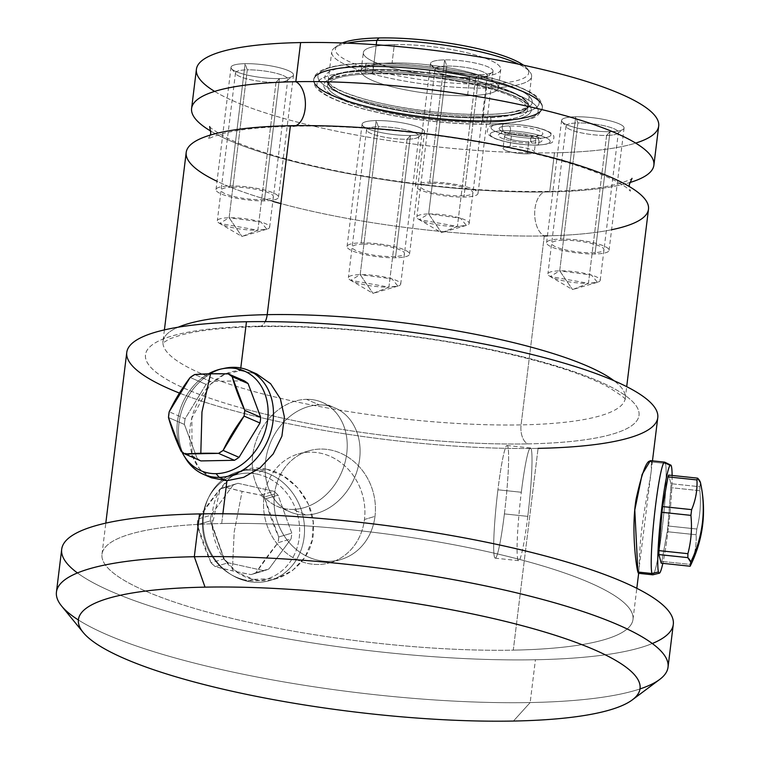 <?xml version="1.0" encoding="UTF-8"?>
<svg xmlns="http://www.w3.org/2000/svg" width="759" height="759" viewBox="0 0 759 759"><rect width="100%" height="100%" fill="white"/><g stroke="black" fill="none" stroke-linecap="round" stroke-linejoin="round"><path stroke-width="0.57" stroke-dasharray="3.79 2.85" d="M467.544 95.719A69.23 14.193 -173 0 0 487.259 78.243A69.23 14.193 -173 0 0 392.071 62.95A69.23 14.193 -173 0 0 372.346 80.435A69.23 14.193 -173 0 0 467.544 95.719L469.793 77.38A69.23 14.193 7 0 1 398.655 69.562A69.23 14.193 7 0 1 363.343 52.551A69.23 14.193 7 0 1 394.319 44.61L392.071 62.95A69.23 14.193 -173 0 0 361.085 70.9A69.23 14.193 -173 0 0 396.407 87.902A69.23 14.193 -173 0 0 467.544 95.719A69.23 14.193 -173 0 0 498.521 87.778A69.23 14.193 -173 0 0 463.208 70.767A69.23 14.193 -173 0 0 392.071 62.95L394.319 44.61A69.23 14.193 7 0 1 489.517 59.895A69.23 14.193 7 0 1 469.793 77.38A69.23 14.193 7 0 1 374.604 62.086A69.23 14.193 7 0 1 394.319 44.61A69.23 14.193 7 0 1 465.457 52.428A69.23 14.193 7 0 1 500.779 69.43A69.23 14.193 7 0 1 469.793 77.38L467.544 95.719M342.337 42.959A97.37 19.962 -173 0 0 370.857 69.363A97.37 19.962 -173 0 0 485.134 84.04A97.37 19.962 -173 0 0 523.482 65.208A97.37 19.962 7 0 1 527.069 68.443A97.37 19.962 7 0 1 485.134 84.04A97.37 19.962 7 0 1 376.445 70.9A97.37 19.962 7 0 1 338.068 45.236A97.37 19.962 7 0 1 342.337 42.959M347.328 43.149A100.7 20.645 -173 0 0 334.453 47.94A100.7 20.645 -173 0 0 374.14 74.486A100.7 20.645 -173 0 0 486.547 88.063L485.134 84.04L486.547 88.063A100.7 20.645 -173 0 0 529.924 71.944A100.7 20.645 -173 0 0 518.587 64.183A100.7 20.645 7 0 1 531.613 76.507A100.7 20.645 7 0 1 486.547 88.063A100.7 20.645 7 0 1 383.077 76.697A100.7 20.645 7 0 1 331.702 51.963A100.7 20.645 7 0 1 347.328 43.149M658.698 126.06A232.88 47.741 7 0 1 554.487 152.796L549.687 191.932A232.88 47.741 -173 0 1 210.85 131.155A232.88 47.741 -173 0 0 549.687 191.932L554.487 152.796A232.88 47.741 7 0 1 315.203 126.497A232.88 47.741 7 0 1 196.41 69.297M210.376 135.064L208.051 139.314C208.232 138.536 212.653 136.762 221.324 133.982C237.368 129.552 261.324 126.962 293.202 126.212A22.656 12.637 -91.1 0 1 290.403 125.719A22.656 12.637 88.9 0 0 293.202 126.212A22.656 12.637 88.9 0 0 295.906 125.633M243.99 408.674A248.61 50.967 7 0 1 256.751 326.218A15.74 8.776 88.9 0 0 258.933 326.664C225.119 327.414 199.171 330.203 181.088 335.032L169.826 338.78L162.388 343.21L162.995 341.389A232.88 47.741 -173 0 1 178.194 327.205A232.88 47.741 -173 0 0 162.995 341.389A232.88 47.741 -173 0 0 281.798 398.598A232.88 47.741 -173 0 0 521.082 424.888L544.279 235.945A22.656 12.637 -91.1 0 1 534.753 211.192A22.656 12.637 -91.1 0 1 546.897 191.429A22.656 12.637 -91.1 0 1 549.687 191.932A22.656 12.637 88.9 0 0 546.897 191.429A22.656 12.637 88.9 0 0 534.753 211.192A22.656 12.637 88.9 0 0 544.279 235.945A232.88 47.741 7 0 1 280.849 203.592M272.832 201.382A232.88 47.741 7 0 1 217.027 181.297M648.49 209.209A232.88 47.741 7 0 1 544.279 235.945A232.88 47.741 7 0 1 304.995 209.645A232.88 47.741 7 0 1 186.202 152.445M164.409 329.899L162.995 341.389A232.88 47.741 -173 0 0 281.798 398.598A232.88 47.741 -173 0 0 521.082 424.888A232.88 47.741 -173 0 0 625.293 398.152L625.444 400.059C626.934 399.452 621.004 395.012 607.655 386.72C580.844 372.622 538.558 359.681 480.779 347.926C408.835 333.495 323.049 325.298 258.933 326.664A15.74 8.776 88.9 0 0 265.214 321.617A15.74 8.776 -91.1 0 1 258.933 326.664A15.74 8.776 -91.1 0 1 256.751 326.218A248.61 50.967 7 0 1 598.585 381.132A248.61 50.967 7 0 1 527.78 443.892A248.61 50.967 7 0 1 244 408.674M544.279 235.945L521.082 424.888A15.74 8.776 88.9 0 0 527.78 443.892A248.61 50.967 7 0 1 185.955 388.988A248.61 50.967 7 0 1 256.751 326.218A248.61 50.967 7 0 1 598.585 381.132A248.61 50.967 7 0 1 527.78 443.892A15.74 8.776 -91.1 0 1 521.082 424.888A232.88 47.741 -173 0 0 625.293 398.152A232.88 47.741 -173 0 0 613.974 380.705A232.88 47.741 -173 0 1 625.293 398.152L626.697 386.663M179.437 393.077A267.5 54.838 -173 0 0 538.074 448.36A267.5 54.838 7 0 1 263.212 418.162A267.5 54.838 7 0 1 126.762 352.461M222.88 513.777L221.685 523.53A267.5 54.838 -173 0 0 101.991 554.241A267.5 54.838 -173 0 0 238.44 619.942A267.5 54.838 -173 0 0 513.293 650.14L538.074 448.36L513.293 650.14A267.5 54.838 7 0 1 145.51 591.062A267.5 54.838 7 0 1 221.685 523.53A267.5 54.838 7 0 1 589.477 582.608A267.5 54.838 7 0 1 513.293 650.14A267.5 54.838 -173 0 0 632.997 619.439A267.5 54.838 -173 0 0 496.547 553.728A267.5 54.838 -173 0 0 221.685 523.53L222.88 513.777M256.722 373.94L240.461 370.667L240.783 367.992L240.461 370.667C215.404 370.468 193.317 398.133 190.025 427.81C187.511 460.855 199.816 478.493 226.941 480.732M266.921 469.29C291.57 473.986 314.738 501.538 313.514 528.928C314.254 560.54 281.722 586.906 253.402 579.354C228.544 574.715 210.461 545.664 212.169 518.131C212.378 486.225 238.421 461.785 266.921 469.29L260.603 471.159A56.65 50.141 -106.5 0 1 304.312 524.611A56.65 50.141 -106.5 0 1 269.919 580.512A56.65 50.141 -106.5 0 1 247.083 581.223L253.402 579.354L276.608 578.529L292.519 570.531L304.909 557.267L312.072 540.503L313.211 522.107L308.22 503.881L297.718 487.828L283.278 475.893L266.921 469.29L244.74 469.812L230.527 477.297L219.825 490.067L212.254 525.01L224.683 560.189L237.614 572.58L253.402 579.354L247.083 581.223A56.65 50.141 73.5 0 0 304.084 537.353A56.65 50.141 73.5 0 0 260.603 471.159L257.519 474.214A54.354 48.111 -106.5 0 1 299.245 537.733A54.354 48.111 -106.5 0 1 244.55 579.829L247.083 581.223A56.65 50.141 -106.5 0 1 203.374 527.761A56.65 50.141 -106.5 0 1 237.766 471.87A56.65 50.141 -106.5 0 1 260.603 471.159L266.921 469.29M77.437 572.941A308.097 63.158 -173 0 0 535.427 659.751A308.097 63.158 -173 0 0 652.294 643.528M78.386 619.98A308.097 63.158 -173 0 0 530.171 702.549L535.427 659.751A308.097 63.158 7 0 1 218.858 624.97A308.097 63.158 7 0 1 61.697 549.288M673.29 624.382A308.097 63.158 7 0 1 535.427 659.751L530.171 702.549L513.445 721.05L530.171 702.549A308.097 63.158 7 0 1 61.612 606.052M549.687 191.932A232.88 47.741 -173 0 0 629.714 182.587A232.88 47.741 -173 0 1 549.687 191.932M611.593 229.74A232.88 47.741 7 0 1 547.429 235.878M657.768 417.659A267.5 54.838 7 0 1 538.074 448.36M638.452 573.301L651.241 470.846L651.412 461.965L665.444 463.445L671.411 466.33L665.444 463.445L651.412 461.965C653.338 467.098 646.355 495.219 642.626 522.657C638.034 554.374 639.79 580.085 637.892 572.03M659.637 679.485A308.097 63.158 7 0 1 530.171 702.549A308.097 63.158 -173 0 0 639.989 688.935M527.258 153.849A15.74 3.226 -173 0 0 531.736 149.874A15.74 3.226 -173 0 0 510.105 146.402A15.74 3.226 -173 0 0 505.627 150.377A15.74 3.226 -173 0 0 527.258 153.849A15.74 3.226 -173 0 0 534.298 152.047A15.74 3.226 -173 0 0 526.272 148.176A15.74 3.226 -173 0 0 510.105 146.402L511.604 134.172A15.74 3.226 7 0 1 527.771 135.946A15.74 3.226 7 0 1 535.797 139.817A15.74 3.226 7 0 1 528.757 141.62L527.258 153.849L528.757 141.62A15.74 3.226 7 0 1 512.591 139.846A15.74 3.226 7 0 1 504.564 135.984A15.74 3.226 7 0 1 511.604 134.172L510.105 146.402A15.74 3.226 -173 0 0 503.065 148.214A15.74 3.226 -173 0 0 511.092 152.075A15.74 3.226 -173 0 0 527.258 153.849M504.393 513.909A56.65 4.582 -84 0 1 494.403 556.878A56.65 4.582 -84 0 1 497.923 489.792A56.65 4.582 -84 0 1 507.913 446.814A56.65 4.582 -84 0 1 504.393 513.909A56.65 4.582 -84 0 1 495.21 558.178A56.65 4.582 -84 0 1 497.923 489.792L521.319 492.259A56.65 4.582 96 0 0 518.606 560.654A56.65 4.582 96 0 0 527.79 516.376L504.393 513.909L527.79 516.376A56.65 4.582 96 0 0 530.503 447.981A56.65 4.582 96 0 0 521.319 492.259L497.923 489.792A56.65 4.582 -84 0 1 507.107 445.514A56.65 4.582 -84 0 1 504.393 513.909M466.368 225.395L441.491 232.681L457.392 226.429L419.11 219.588L428.655 213.953L441.491 232.681L428.655 213.953A26.356 5.408 -173 0 0 416.862 216.979A26.356 5.408 -173 0 0 430.306 223.45A26.356 5.408 -173 0 0 457.392 226.429L475.551 78.528A26.356 5.408 7 0 1 448.465 75.558A26.356 5.408 7 0 1 435.021 69.078A26.356 5.408 7 0 1 446.814 66.052L428.655 213.953L460.457 218.184L466.368 225.395L457.392 226.429L441.491 232.681L419.11 219.588M478.938 74.78A31.47 6.451 7 0 1 431.084 64.923A31.47 6.451 7 0 1 444.632 59.885L446.814 66.052A26.356 5.408 -173 0 0 435.457 70.274A26.356 5.408 -173 0 0 475.551 78.528L478.938 74.78L475.551 78.528L457.392 226.429A26.356 5.408 -173 0 0 469.185 223.402A26.356 5.408 -173 0 0 455.742 216.932A26.356 5.408 -173 0 0 428.655 213.953L446.814 66.052A26.356 5.408 7 0 1 473.901 69.031A26.356 5.408 7 0 1 487.344 75.511A26.356 5.408 7 0 1 475.551 78.528A26.356 5.408 -173 0 0 486.623 76.555A26.356 5.408 -173 0 0 476.235 69.61A26.356 5.408 -173 0 0 446.814 66.052L444.632 59.885A31.47 6.451 7 0 1 479.764 64.126A31.47 6.451 7 0 1 492.164 72.418A31.47 6.451 7 0 1 478.938 74.78A31.47 6.451 7 0 1 435.675 67.826A31.47 6.451 7 0 1 444.632 59.885A31.47 6.451 7 0 1 487.904 66.83A31.47 6.451 7 0 1 478.938 74.78L463.929 197.065A31.47 6.451 -173 0 0 472.895 189.124A31.47 6.451 -173 0 0 429.622 182.169A31.47 6.451 -173 0 0 420.657 190.12A31.47 6.451 -173 0 0 463.929 197.065A31.47 6.451 -173 0 0 478.009 193.45A31.47 6.451 -173 0 0 461.956 185.727A31.47 6.451 -173 0 0 429.622 182.169L444.632 59.885A31.47 6.451 7 0 1 476.975 63.433A31.47 6.451 7 0 1 493.027 71.166A31.47 6.451 7 0 1 478.938 74.78A31.47 6.451 7 0 1 446.605 71.223A31.47 6.451 7 0 1 430.552 63.49A31.47 6.451 7 0 1 444.632 59.885L429.622 182.169A31.47 6.451 -173 0 0 415.543 185.784A31.47 6.451 -173 0 0 431.596 193.517A31.47 6.451 -173 0 0 463.929 197.065L478.938 74.78A31.47 6.451 -173 0 0 487.904 66.83A31.47 6.451 -173 0 0 444.632 59.885A31.47 6.451 -173 0 0 435.675 67.826A31.47 6.451 -173 0 0 478.938 74.78M597.418 282.291L572.542 289.577L588.443 283.325L550.161 276.494L559.706 270.849L572.542 289.577L559.706 270.849A26.356 5.408 -173 0 0 547.913 273.876A26.356 5.408 -173 0 0 561.356 280.356A26.356 5.408 -173 0 0 588.443 283.325L606.602 135.434A26.356 5.408 7 0 1 579.515 132.455A26.356 5.408 7 0 1 566.072 125.985A26.356 5.408 7 0 1 577.865 122.958L559.706 270.849L591.517 275.081L597.418 282.291L588.443 283.325L572.542 289.577L550.161 276.494M606.602 135.434L609.999 131.677A31.47 6.451 7 0 1 562.134 121.82A31.47 6.451 7 0 1 575.692 116.782L577.865 122.958A26.356 5.408 -173 0 0 566.508 127.18A26.356 5.408 -173 0 0 606.602 135.434L588.443 283.325A26.356 5.408 -173 0 0 600.236 280.308A26.356 5.408 -173 0 0 586.792 273.828A26.356 5.408 -173 0 0 559.706 270.849L577.865 122.958A26.356 5.408 7 0 1 604.951 125.937A26.356 5.408 7 0 1 618.395 132.408A26.356 5.408 7 0 1 606.602 135.434A26.356 5.408 -173 0 0 617.674 133.461A26.356 5.408 -173 0 0 607.285 126.516A26.356 5.408 -173 0 0 577.865 122.958L575.692 116.782A31.47 6.451 7 0 1 610.815 121.032A31.47 6.451 7 0 1 623.224 129.324A31.47 6.451 7 0 1 609.999 131.677L606.602 135.434M266.836 229.199L241.96 236.485L257.861 230.233L219.588 223.393L229.123 217.757L241.96 236.485L229.123 217.757A26.356 5.408 -173 0 0 217.33 220.784A26.356 5.408 -173 0 0 230.774 227.254A26.356 5.408 -173 0 0 257.861 230.233L276.02 82.333A26.356 5.408 7 0 1 248.933 79.353A26.356 5.408 7 0 1 235.489 72.883A26.356 5.408 7 0 1 247.282 69.856L229.123 217.757L260.935 221.979L266.836 229.199L257.861 230.233L241.96 236.485L219.588 223.393M276.02 82.333L279.416 78.575A31.47 6.451 7 0 1 231.552 68.718A31.47 6.451 7 0 1 245.11 63.68L247.282 69.856A26.356 5.408 -173 0 0 235.935 74.078A26.356 5.408 -173 0 0 276.02 82.333L257.861 230.233A26.356 5.408 -173 0 0 269.654 227.207A26.356 5.408 -173 0 0 256.21 220.727A26.356 5.408 -173 0 0 229.123 217.757L247.282 69.856A26.356 5.408 7 0 1 274.369 72.836A26.356 5.408 7 0 1 287.813 79.306A26.356 5.408 7 0 1 276.02 82.333A26.356 5.408 -173 0 0 287.101 80.359A26.356 5.408 -173 0 0 276.712 73.414A26.356 5.408 -173 0 0 247.282 69.856L245.11 63.68A31.47 6.451 7 0 1 280.242 67.93A31.47 6.451 7 0 1 292.642 76.223A31.47 6.451 7 0 1 279.416 78.575L276.02 82.333M397.896 286.096L373.011 293.382L388.912 287.13L350.639 280.299L360.183 274.654L373.011 293.382L360.183 274.654A26.356 5.408 -173 0 0 348.381 277.68A26.356 5.408 -173 0 0 361.834 284.151A26.356 5.408 -173 0 0 388.912 287.13L407.071 139.239A26.356 5.408 7 0 1 379.993 136.259A26.356 5.408 7 0 1 366.54 129.78A26.356 5.408 7 0 1 378.343 126.753L360.183 274.654L391.986 278.885L397.896 286.096L388.912 287.13L373.011 293.382L350.639 280.299M407.071 139.239L410.467 135.482A31.47 6.451 7 0 1 362.612 125.624A31.47 6.451 7 0 1 376.16 120.586L378.343 126.753A26.356 5.408 -173 0 0 366.986 130.975A26.356 5.408 -173 0 0 407.071 139.239L388.912 287.13A26.356 5.408 -173 0 0 400.714 284.103A26.356 5.408 -173 0 0 387.261 277.633A26.356 5.408 -173 0 0 360.183 274.654L378.343 126.753A26.356 5.408 7 0 1 405.42 129.732A26.356 5.408 7 0 1 418.873 136.212A26.356 5.408 7 0 1 407.071 139.239A26.356 5.408 -173 0 0 418.152 137.265A26.356 5.408 -173 0 0 407.763 130.311A26.356 5.408 -173 0 0 378.343 126.753L376.16 120.586A31.47 6.451 7 0 1 411.293 124.827A31.47 6.451 7 0 1 423.693 133.119A31.47 6.451 7 0 1 410.467 135.482L407.071 139.239M274.502 494.043A56.65 50.141 73.5 0 0 317.993 560.237A56.65 50.141 73.5 0 0 374.993 516.367A56.65 50.141 73.5 0 0 331.503 450.182A56.65 50.141 73.5 0 0 274.502 494.043A56.65 50.141 73.5 0 0 340.819 559.525A56.65 50.141 73.5 0 0 374.993 516.367L364.462 519.488A56.65 50.141 -106.5 0 1 330.288 562.647A56.65 50.141 -106.5 0 1 263.971 497.164L274.502 494.043L263.971 497.164A56.65 50.141 -106.5 0 1 298.145 454.005A56.65 50.141 -106.5 0 1 364.462 519.488L374.993 516.367A56.65 50.141 73.5 0 0 308.676 450.893A56.65 50.141 73.5 0 0 274.502 494.043M319.359 404.926A56.65 45.559 113.5 0 1 359.614 459.062A56.65 45.559 113.5 0 1 305.849 514.991A56.65 45.559 113.5 0 1 265.593 460.855A56.65 45.559 113.5 0 1 319.359 404.926A56.65 45.559 113.5 0 1 335.165 408A56.65 45.559 113.5 0 1 357.707 468.72A56.65 45.559 113.5 0 1 305.849 514.991L292.983 509.403A56.65 45.559 -66.5 0 0 344.842 463.132A56.65 45.559 -66.5 0 0 322.3 402.412A56.65 45.559 -66.5 0 0 306.494 399.338L319.359 404.926L306.494 399.338A56.65 45.559 -66.5 0 0 254.644 445.609A56.65 45.559 -66.5 0 0 277.177 506.329A56.65 45.559 -66.5 0 0 292.983 509.403L305.849 514.991A56.65 45.559 113.5 0 1 290.042 511.917A56.65 45.559 113.5 0 1 267.51 451.197A56.65 45.559 113.5 0 1 319.359 404.926M373.191 69.572A100.7 20.645 -173 0 0 328.125 81.128A100.7 20.645 -173 0 0 379.491 105.862A100.7 20.645 -173 0 0 482.971 117.237L486.547 88.063L482.971 117.237A100.7 20.645 -173 0 0 528.036 105.672A100.7 20.645 -173 0 0 476.661 80.938A100.7 20.645 -173 0 0 373.191 69.572L376.236 44.762L373.191 69.572A100.7 20.645 7 0 1 476.661 80.938A100.7 20.645 7 0 1 528.036 105.672A100.7 20.645 7 0 1 482.971 117.237A3.776 2.106 -91.1 0 1 484.954 114.353A3.776 2.106 -91.1 0 1 485.475 114.457A104.486 21.423 7 0 1 341.825 91.384A104.486 21.423 7 0 1 371.578 65.008A104.486 21.423 7 0 1 515.238 88.082A104.486 21.423 7 0 1 485.475 114.457A104.486 21.423 -173 0 0 515.238 88.082A104.486 21.423 -173 0 0 371.578 65.008A3.776 2.106 -91.1 0 1 373.191 69.572A3.776 2.106 88.9 0 0 371.578 65.008A104.486 21.423 -173 0 0 341.825 91.384A104.486 21.423 -173 0 0 485.475 114.457A3.776 2.106 88.9 0 0 484.954 114.353A3.776 2.106 88.9 0 0 482.971 117.237A100.7 20.645 7 0 1 379.491 105.862A100.7 20.645 7 0 1 328.125 81.128A100.7 20.645 7 0 1 373.191 69.572M482.895 117.844A100.7 20.645 7 0 1 379.415 106.478A100.7 20.645 7 0 1 328.049 81.735A100.7 20.645 7 0 1 373.115 70.179L372.66 73.851A100.7 20.645 -173 0 0 327.594 85.406A100.7 20.645 -173 0 0 378.969 110.14A100.7 20.645 -173 0 0 482.439 121.516L482.895 117.844L482.439 121.516A100.7 20.645 7 0 1 343.979 99.268A100.7 20.645 7 0 1 372.66 73.851A100.7 20.645 7 0 1 511.12 96.089A100.7 20.645 7 0 1 482.439 121.516A100.7 20.645 -173 0 0 527.505 109.951A100.7 20.645 -173 0 0 476.14 85.217A100.7 20.645 -173 0 0 372.66 73.851L373.115 70.179A100.7 20.645 7 0 1 476.586 81.545A100.7 20.645 7 0 1 527.96 106.288A100.7 20.645 7 0 1 482.895 117.844A100.7 20.645 -173 0 0 527.96 106.288A100.7 20.645 -173 0 0 476.586 81.545A100.7 20.645 -173 0 0 373.115 70.179A3.776 2.106 -91.1 0 1 371.123 73.063A3.776 2.106 -91.1 0 1 370.601 72.949A104.486 21.423 -173 0 0 340.848 99.334A104.486 21.423 -173 0 0 484.498 122.408A104.486 21.423 -173 0 0 514.26 96.032A104.486 21.423 -173 0 0 370.601 72.949A104.486 21.423 7 0 1 514.26 96.032A104.486 21.423 7 0 1 484.498 122.408A3.776 2.106 -91.1 0 1 482.895 117.844A3.776 2.106 88.9 0 0 484.498 122.408A104.486 21.423 7 0 1 340.848 99.334A104.486 21.423 7 0 1 370.601 72.949A3.776 2.106 88.9 0 0 371.123 73.063A3.776 2.106 88.9 0 0 373.115 70.179A100.7 20.645 -173 0 0 328.049 81.735A100.7 20.645 -173 0 0 379.415 106.478A100.7 20.645 -173 0 0 482.895 117.844M214.636 91.403A232.88 47.741 -173 0 0 554.487 152.796A232.88 47.741 -173 0 0 635.663 143.1M609.999 131.677A31.47 6.451 7 0 1 566.726 124.732A31.47 6.451 7 0 1 575.692 116.782A31.47 6.451 7 0 1 618.955 123.736A31.47 6.451 7 0 1 609.999 131.677L594.98 253.971A31.47 6.451 -173 0 0 603.946 246.02A31.47 6.451 -173 0 0 560.673 239.076A31.47 6.451 -173 0 0 551.708 247.017A31.47 6.451 -173 0 0 594.98 253.971A31.47 6.451 -173 0 0 609.06 250.356A31.47 6.451 -173 0 0 593.007 242.624A31.47 6.451 -173 0 0 560.673 239.076L575.692 116.782A31.47 6.451 7 0 1 608.025 120.339A31.47 6.451 7 0 1 624.078 128.062A31.47 6.451 7 0 1 609.999 131.677A31.47 6.451 7 0 1 577.656 128.129A31.47 6.451 7 0 1 561.603 120.396A31.47 6.451 7 0 1 575.692 116.782L560.673 239.076A31.47 6.451 -173 0 0 546.594 242.681A31.47 6.451 -173 0 0 562.647 250.413A31.47 6.451 -173 0 0 594.98 253.971L609.999 131.677A31.47 6.451 -173 0 0 618.955 123.736A31.47 6.451 -173 0 0 575.692 116.782A31.47 6.451 -173 0 0 566.726 124.732A31.47 6.451 -173 0 0 609.999 131.677M279.416 78.575A31.47 6.451 7 0 1 236.144 71.631A31.47 6.451 7 0 1 245.11 63.68A31.47 6.451 7 0 1 288.382 70.634A31.47 6.451 7 0 1 279.416 78.575L264.398 200.869A31.47 6.451 -173 0 0 273.363 192.919A31.47 6.451 -173 0 0 230.091 185.974A31.47 6.451 -173 0 0 221.135 193.915A31.47 6.451 -173 0 0 264.398 200.869A31.47 6.451 -173 0 0 278.487 197.255A31.47 6.451 -173 0 0 262.434 189.522A31.47 6.451 -173 0 0 230.091 185.974L245.11 63.68A31.47 6.451 7 0 1 277.443 67.238A31.47 6.451 7 0 1 293.496 74.961A31.47 6.451 7 0 1 279.416 78.575A31.47 6.451 7 0 1 247.083 75.027A31.47 6.451 7 0 1 231.03 67.295A31.47 6.451 7 0 1 245.11 63.68L230.091 185.974A31.47 6.451 -173 0 0 216.011 189.579A31.47 6.451 -173 0 0 232.064 197.312A31.47 6.451 -173 0 0 264.398 200.869L279.416 78.575A31.47 6.451 -173 0 0 288.382 70.634A31.47 6.451 -173 0 0 245.11 63.68A31.47 6.451 -173 0 0 236.144 71.631A31.47 6.451 -173 0 0 279.416 78.575M410.467 135.482A31.47 6.451 7 0 1 367.204 128.527A31.47 6.451 7 0 1 376.16 120.586A31.47 6.451 7 0 1 419.433 127.531A31.47 6.451 7 0 1 410.467 135.482L395.458 257.766A31.47 6.451 -173 0 0 404.414 249.825A31.47 6.451 -173 0 0 361.151 242.871A31.47 6.451 -173 0 0 352.185 250.821A31.47 6.451 -173 0 0 395.458 257.766A31.47 6.451 -173 0 0 409.537 254.151A31.47 6.451 -173 0 0 393.485 246.428A31.47 6.451 -173 0 0 361.151 242.871L376.16 120.586A31.47 6.451 7 0 1 408.503 124.134A31.47 6.451 7 0 1 424.556 131.867A31.47 6.451 7 0 1 410.467 135.482A31.47 6.451 7 0 1 378.134 131.924A31.47 6.451 7 0 1 362.081 124.191A31.47 6.451 7 0 1 376.16 120.586L361.151 242.871A31.47 6.451 -173 0 0 347.062 246.485A31.47 6.451 -173 0 0 363.115 254.218A31.47 6.451 -173 0 0 395.458 257.766L410.467 135.482A31.47 6.451 -173 0 0 419.433 127.531A31.47 6.451 -173 0 0 376.16 120.586A31.47 6.451 -173 0 0 367.204 128.527A31.47 6.451 -173 0 0 410.467 135.482M536.651 145.045A30.208 6.195 7 0 1 495.115 138.375A30.208 6.195 7 0 1 503.71 130.747A30.208 6.195 7 0 1 545.256 137.417A30.208 6.195 7 0 1 536.651 145.045A3.463 1.935 88.9 0 0 537.125 145.149A3.463 1.935 88.9 0 0 538.985 142.075A3.463 1.935 88.9 0 0 537.476 138.318A30.208 6.195 -173 0 0 546.082 130.69A30.208 6.195 -173 0 0 504.536 124.021A30.208 6.195 -173 0 0 495.94 131.649A30.208 6.195 -173 0 0 537.476 138.318A30.208 6.195 7 0 1 495.94 131.649A30.208 6.195 7 0 1 504.536 124.021A3.463 1.935 88.9 0 0 504.061 123.926A3.463 1.935 88.9 0 0 502.202 126.99A3.463 1.935 88.9 0 0 503.71 130.747A30.208 6.195 -173 0 0 495.115 138.375A30.208 6.195 -173 0 0 536.651 145.045A30.208 6.195 -173 0 0 545.256 137.417A30.208 6.195 -173 0 0 503.71 130.747A3.463 1.935 -91.1 0 1 502.202 126.99A3.463 1.935 -91.1 0 1 504.061 123.926A3.463 1.935 -91.1 0 1 504.536 124.021A30.208 6.195 7 0 1 546.082 130.69A30.208 6.195 7 0 1 537.476 138.318A3.463 1.935 -91.1 0 1 538.985 142.075A3.463 1.935 -91.1 0 1 537.125 145.149A3.463 1.935 -91.1 0 1 536.651 145.045M366.825 71.318A111.402 22.836 7 0 1 520 95.919A111.402 22.836 7 0 1 488.274 124.049A111.402 22.836 7 0 1 335.099 99.438A111.402 22.836 7 0 1 366.825 71.318A3.776 2.106 -91.1 0 1 365.221 66.754L365.297 66.137A115.178 23.614 7 0 1 483.644 79.145A115.178 23.614 7 0 1 542.4 107.436A115.178 23.614 7 0 1 490.864 120.662L490.788 121.269A115.178 23.614 -173 0 0 542.324 108.053A115.178 23.614 -173 0 0 483.568 79.752A115.178 23.614 -173 0 0 365.221 66.754A115.178 23.614 7 0 1 483.568 79.752A115.178 23.614 7 0 1 542.324 108.053A115.178 23.614 7 0 1 490.788 121.269A3.776 2.106 -91.1 0 1 488.796 124.153A3.776 2.106 -91.1 0 1 488.274 124.049A111.402 22.836 -173 0 0 520 95.919A111.402 22.836 -173 0 0 366.825 71.318A111.402 22.836 -173 0 0 335.099 99.438A111.402 22.836 -173 0 0 488.274 124.049A3.776 2.106 88.9 0 0 488.796 124.153A3.776 2.106 88.9 0 0 490.788 121.269L490.864 120.662A115.178 23.614 -173 0 0 542.4 107.436A115.178 23.614 -173 0 0 483.644 79.145A115.178 23.614 -173 0 0 365.297 66.137A3.776 2.106 -91.1 0 1 367.28 63.263A3.776 2.106 -91.1 0 1 367.802 63.367A111.402 22.836 7 0 1 520.978 87.968A111.402 22.836 7 0 1 489.251 116.099A3.776 2.106 -91.1 0 1 490.864 120.662A115.178 23.614 7 0 1 372.508 107.655A115.178 23.614 7 0 1 313.752 79.363A115.178 23.614 7 0 1 365.297 66.137L365.221 66.754A115.178 23.614 -173 0 0 313.685 79.97A115.178 23.614 -173 0 0 372.432 108.262A115.178 23.614 -173 0 0 490.788 121.269A115.178 23.614 7 0 1 372.432 108.262A115.178 23.614 7 0 1 313.685 79.97A115.178 23.614 7 0 1 365.221 66.754A3.776 2.106 88.9 0 0 366.825 71.318M508.179 132.683A22.03 4.516 -173 0 0 501.898 138.242A22.03 4.516 -173 0 0 532.192 143.109A22.03 4.516 -173 0 0 538.463 137.55A22.03 4.516 -173 0 0 508.179 132.683A3.463 1.935 88.9 0 0 508.653 132.787A3.463 1.935 88.9 0 0 510.513 129.713A3.463 1.935 88.9 0 0 509.004 125.956A22.03 4.516 -173 0 0 502.724 131.516A22.03 4.516 -173 0 0 533.017 136.383A3.463 1.935 88.9 0 0 532.533 136.288A3.463 1.935 88.9 0 0 530.683 139.352A3.463 1.935 88.9 0 0 532.192 143.109A22.03 4.516 7 0 1 501.898 138.242A22.03 4.516 7 0 1 508.179 132.683A22.03 4.516 7 0 1 538.463 137.55A22.03 4.516 7 0 1 532.192 143.109A3.463 1.935 -91.1 0 1 530.683 139.352A3.463 1.935 -91.1 0 1 532.533 136.288A3.463 1.935 -91.1 0 1 533.017 136.383A22.03 4.516 7 0 1 502.724 131.516A22.03 4.516 7 0 1 509.004 125.956A22.03 4.516 7 0 1 539.288 130.823A22.03 4.516 7 0 1 533.017 136.383A22.03 4.516 -173 0 0 539.288 130.823A22.03 4.516 -173 0 0 509.004 125.956A3.463 1.935 -91.1 0 1 510.513 129.713A3.463 1.935 -91.1 0 1 508.653 132.787A3.463 1.935 -91.1 0 1 508.179 132.683M511.604 134.172A15.74 3.226 7 0 1 533.235 137.645A15.74 3.226 7 0 1 528.757 141.62A15.74 3.226 7 0 1 507.126 138.147A15.74 3.226 7 0 1 511.604 134.172M367.802 63.367A111.402 22.836 -173 0 0 336.076 91.488A111.402 22.836 -173 0 0 489.251 116.099A111.402 22.836 -173 0 0 520.978 87.968A111.402 22.836 -173 0 0 367.802 63.367A3.776 2.106 88.9 0 0 367.28 63.263A3.776 2.106 88.9 0 0 365.297 66.137A115.178 23.614 -173 0 0 313.752 79.363A115.178 23.614 -173 0 0 372.508 107.655A115.178 23.614 -173 0 0 490.864 120.662A3.776 2.106 88.9 0 0 489.251 116.099A111.402 22.836 7 0 1 336.076 91.488A111.402 22.836 7 0 1 367.802 63.367M306.494 399.338A56.65 45.559 113.5 0 1 346.749 453.474A56.65 45.559 113.5 0 1 292.983 509.403A56.65 45.559 113.5 0 1 252.728 455.267A56.65 45.559 113.5 0 1 306.494 399.338M211.514 477.819L199.56 468.891L192.027 454.897L191.875 418.057L210.167 384.557L224.427 374.424L240.461 370.667L232.738 367.318L240.461 370.667L256.675 373.921M223.317 368.58A56.65 45.559 -66.5 0 0 184.873 457.108A56.65 45.559 113.5 0 1 225.025 368.191M208.488 373.836A54.354 43.718 -66.5 0 0 181.894 451.88A54.354 43.718 113.5 0 1 208.488 373.836M244.199 380.79L210.66 381.435A45.635 36.698 -66.5 0 0 206.059 384.377L185.111 418.712A45.635 36.698 -66.5 0 0 184.409 424.442L197.008 458.132A45.635 36.698 -66.5 0 0 200.898 460.922A45.635 36.698 113.5 0 1 197.008 458.132L181.088 451.226L197.008 458.132L184.409 424.442A45.635 36.698 113.5 0 1 185.111 418.712L169.2 411.795L185.111 418.712L206.059 384.377A45.635 36.698 113.5 0 1 210.66 381.435L194.74 374.519L210.66 381.435L244.199 380.79M168.489 417.535L184.409 424.442L168.489 417.535M190.148 377.47L206.059 384.377L190.148 377.47M263.971 497.164A56.65 50.141 73.5 0 0 307.461 563.358A56.65 50.141 73.5 0 0 364.462 519.488A56.65 50.141 73.5 0 0 320.972 453.294A56.65 50.141 73.5 0 0 263.971 497.164M257.519 474.214A54.354 48.111 73.5 0 0 202.824 516.31A54.354 48.111 73.5 0 0 244.55 579.829A54.354 48.111 73.5 0 0 299.245 537.733A54.354 48.111 73.5 0 0 257.519 474.214L260.603 471.159A56.65 50.141 73.5 0 0 208.953 496.851A56.65 50.141 73.5 0 0 232.15 575.227A56.65 50.141 73.5 0 0 247.083 581.223L244.55 579.829A54.354 48.111 -106.5 0 1 230.214 574.079A54.354 48.111 -106.5 0 1 207.957 498.872A54.354 48.111 -106.5 0 1 257.519 474.214M228.231 562.78A45.635 40.388 -106.5 0 1 224.047 558.909L210.29 520.911A45.635 40.388 -106.5 0 1 211.002 515.181L233.098 485.153A45.635 40.388 -106.5 0 1 237.984 483.293L273.847 491.263A45.635 40.388 -106.5 0 1 278.022 495.134L291.779 533.122A45.635 40.388 -106.5 0 1 291.077 538.862L268.971 568.889A45.635 40.388 -106.5 0 1 264.085 570.749L228.231 562.78L215.195 566.641A45.635 40.388 -106.5 0 1 211.021 562.761L224.047 558.909A45.635 40.388 73.5 0 0 228.231 562.78L264.085 570.749A45.635 40.388 73.5 0 0 268.971 568.889L255.944 572.741A45.635 40.388 -106.5 0 1 251.058 574.601L264.085 570.749L251.058 574.601L255.944 572.741L278.041 542.713L291.077 538.862A45.635 40.388 73.5 0 0 291.779 533.122L278.752 536.983A45.635 40.388 -106.5 0 1 278.041 542.713L278.752 536.983L264.995 498.986L278.022 495.134A45.635 40.388 73.5 0 0 273.847 491.263L260.811 495.115A45.635 40.388 -106.5 0 1 264.995 498.986L260.811 495.115L242.112 491.358L234.189 532.002L232.358 570.844L251.058 574.601A119.049 24.402 7 0 1 232.358 570.844L234.189 532.002L242.112 491.358L224.958 487.145L237.984 483.293A45.635 40.388 73.5 0 0 233.098 485.153L220.072 489.005A45.635 40.388 -106.5 0 1 224.958 487.145L220.072 489.005L197.966 519.033L211.002 515.181A45.635 40.388 73.5 0 0 210.29 520.911L197.264 524.773A45.635 40.388 -106.5 0 1 197.966 519.033L197.264 524.773L211.021 562.761L215.195 566.641L232.358 570.844A119.049 24.402 7 0 1 215.195 566.641L228.231 562.78M220.072 489.005L233.098 485.153L211.002 515.181L197.966 519.033A119.049 30.853 132.8 0 1 220.072 489.005M197.264 524.773L210.29 520.911L224.047 558.909L211.021 562.761A119.049 55.265 69.2 0 1 197.264 524.773M255.944 572.741L268.971 568.889L291.077 538.862L278.041 542.713A119.049 30.853 -47.2 0 0 255.944 572.741M278.752 536.983L291.779 533.122L278.022 495.134L264.995 498.986A119.049 55.265 -110.8 0 0 278.752 536.983M260.811 495.115L273.847 491.263L237.984 483.293L224.958 487.145A119.049 24.402 -173 0 0 242.112 491.358A119.049 24.402 -173 0 0 260.811 495.115M527.79 516.376A56.65 4.582 -84 0 1 517.799 559.345A56.65 4.582 -84 0 1 521.319 492.259A56.65 4.582 -84 0 1 531.309 449.29A56.65 4.582 -84 0 1 527.79 516.376M650.359 460.637L651.412 461.965M664.77 462.184A56.65 4.582 -84 0 1 665.444 463.445A56.65 4.582 -84 0 1 662.702 523.957A56.65 4.582 -84 0 1 652.882 574.8M672.113 475.457A54.354 4.393 -84 0 1 662.835 563.358A54.354 4.393 96 0 0 672.113 475.457M661.203 563.178A45.635 3.691 96 0 0 661.848 561.404L667.18 531.698A45.635 3.691 96 0 0 667.882 525.959L670.899 487.648A45.635 3.691 96 0 0 670.965 483.692L668.651 475.087L670.965 483.692A45.635 3.691 -84 0 1 670.899 487.648L699.845 490.703A45.635 3.691 96 0 0 699.912 486.747L670.965 483.692L699.912 486.747L699.845 490.703C701.126 503.72 700.121 516.49 696.828 529.014L667.882 525.959A45.635 3.691 -84 0 1 667.18 531.698L696.126 534.753A45.635 3.691 96 0 0 696.828 529.014L696.126 534.753C696.629 544.896 694.855 554.801 690.794 564.459L661.848 561.404A45.635 3.691 -84 0 1 661.203 563.178M652.74 574.81A56.65 4.582 96 0 0 662.607 524.782A56.65 4.582 96 0 0 665.444 463.445M690.149 566.233A45.635 3.691 96 0 0 690.794 564.459L690.348 565.872M700.472 482.629L699.912 486.747A119.049 24.402 -173 0 0 700.585 483.198M699.845 490.703L670.899 487.648L667.882 525.959L696.828 529.014A119.049 112.768 -160.1 0 0 699.845 490.703M696.126 534.753L667.18 531.698L661.848 561.404L690.794 564.459A119.049 88.357 0.9 0 0 696.126 534.753M432.402 183.384A26.356 5.408 7 0 1 468.645 189.2A26.356 5.408 7 0 1 461.14 195.86A26.356 5.408 7 0 1 424.898 190.035A26.356 5.408 7 0 1 432.402 183.384M563.463 240.28A26.356 5.408 7 0 1 599.705 246.106A26.356 5.408 7 0 1 592.191 252.756A26.356 5.408 7 0 1 555.949 246.931A26.356 5.408 7 0 1 563.463 240.28M232.88 187.179A26.356 5.408 7 0 1 269.122 193.004A26.356 5.408 7 0 1 261.618 199.655A26.356 5.408 7 0 1 225.376 193.839A26.356 5.408 7 0 1 232.88 187.179M363.931 244.085A26.356 5.408 7 0 1 400.173 249.901A26.356 5.408 7 0 1 392.669 256.561A26.356 5.408 7 0 1 356.426 250.736A26.356 5.408 7 0 1 363.931 244.085M361.085 70.9L363.343 52.551M334.453 47.94L338.068 45.236M209.626 126.468C209.617 127.294 213.592 130.15 221.562 135.045C234.825 142.474 254.986 150.073 282.044 157.834C304.387 164.143 329.34 169.788 356.901 174.779C424.528 186.657 487.857 192.207 546.897 191.429C579.06 190.68 603.139 188.052 619.154 183.564C627.579 180.822 631.877 179.086 632.038 178.337M101.991 554.241L105.805 523.131M500.779 69.43L498.521 87.778M527.069 68.443L529.924 71.944M293.202 126.212C353.741 124.912 435.514 132.853 503.179 146.696C533.16 152.796 559.089 159.523 580.977 166.876C603.851 174.817 619.145 181.828 626.858 187.909L630.463 191.183L629.239 186.486M652.465 460.855L651.231 470.941M632.997 619.439L636.81 588.329M638.661 573.32L638.784 572.277M535.797 139.817L534.298 152.047M504.564 135.984L503.065 148.214M518.606 560.654L495.21 558.178M530.503 447.981L507.107 445.514M435.021 69.078L416.862 216.979M431.084 64.923L435.457 70.274M469.185 223.402L487.344 75.511M492.164 72.418L486.623 76.555M566.072 125.985L547.913 273.876M562.134 121.82L566.508 127.18M600.236 280.308L618.395 132.408M617.674 133.461L623.224 129.324M235.489 72.883L217.33 220.784M231.552 68.718L235.935 74.078M269.654 227.207L287.813 79.306M287.101 80.359L292.642 76.223M366.54 129.78L348.381 277.68M362.612 125.624L366.986 130.975M400.714 284.103L418.873 136.212M418.152 137.265L423.693 133.119M330.288 562.647L340.819 559.525M298.145 454.005L308.676 450.893M322.3 402.412L335.165 408M277.177 506.329L290.042 511.917M531.613 76.507L528.036 105.672C531.224 106.345 513.018 115.055 484.954 114.353C448.398 115.226 395.638 108.376 362.328 98.423C347.053 93.86 336.702 89.439 331.285 85.141C328.249 82.057 327.195 80.72 328.125 81.128L331.702 51.963M527.505 109.951L527.96 106.288C528.89 106.696 527.837 105.359 524.792 102.275C519.374 97.977 509.033 93.547 493.748 88.983C460.438 79.04 407.678 72.181 371.123 73.063C343.059 72.361 324.861 81.061 328.049 81.735L327.594 85.406M508.653 132.787L501.367 133.764L501.756 130.624C501.708 132.104 522.372 137.18 532.533 136.288L539.82 135.301L539.44 138.442C539.488 136.962 518.814 131.895 508.653 132.787M537.125 145.149C519.811 145.159 495.646 141.572 488.682 134.694C486.889 133.366 486.832 131.013 488.511 127.635C488.322 125.918 493.511 124.685 504.061 123.926C521.376 123.907 545.541 127.493 552.514 134.371C554.307 135.7 554.364 138.053 552.685 141.44C552.865 143.147 547.685 144.39 537.125 145.149M542.324 108.053L542.4 107.436C541.888 96.374 529.754 91.886 521.623 87.997C505.978 81.393 485.048 75.758 458.825 71.08C426.311 65.483 395.8 62.874 367.28 63.263C344.358 63.652 328.486 66.365 319.662 71.412C313.192 76.213 315.184 76.004 313.752 79.363L313.685 79.97C313.59 84.999 316.304 89.239 321.797 92.683C330.023 98.262 343.106 103.49 361.056 108.366C397.479 118.432 450.846 125.026 488.796 124.153C500.874 123.916 511.13 123.043 519.554 121.525C530.873 117.882 537.135 120.121 542.324 108.053M276.76 578.481L269.919 580.512M244.607 469.849L237.766 471.87M230.214 574.079L232.15 575.227M207.957 498.872L208.953 496.851M478.009 193.45L493.027 71.166M415.543 185.784L430.552 63.49M609.06 250.356L624.078 128.062M546.594 242.681L561.603 120.396M278.487 197.255L293.496 74.961M216.011 189.579L231.03 67.295M409.537 254.151L424.556 131.867M347.062 246.485L362.081 124.191"/><path stroke-width="1.14" d="M378.988 37.95A97.37 19.962 -173 0 0 342.337 42.959A97.37 19.962 7 0 1 378.988 37.95L376.768 40.398A100.7 20.645 -173 0 0 347.328 43.149A100.7 20.645 7 0 1 376.768 40.398L378.988 37.95A97.37 19.962 7 0 1 523.482 65.208A97.37 19.962 -173 0 0 378.988 37.95M191.6 108.442L196.41 69.297A232.88 47.741 7 0 1 300.621 42.57L295.811 81.706A232.88 47.741 -173 0 0 191.6 108.442A232.88 47.741 -173 0 0 210.85 131.155A232.88 47.741 -173 0 1 295.811 81.706L300.621 42.57A232.88 47.741 7 0 1 539.905 68.86A232.88 47.741 7 0 1 658.698 126.06L653.888 165.206A232.88 47.741 -173 0 0 535.095 107.996A232.88 47.741 -173 0 0 295.811 81.706A22.656 12.637 -91.1 0 1 305.336 106.459A22.656 12.637 -91.1 0 1 293.202 126.212M295.906 125.633A22.656 12.637 88.9 0 0 305.412 104.002A22.656 12.637 88.9 0 0 295.811 81.706A232.88 47.741 -173 0 1 576.223 118.897A232.88 47.741 -173 0 1 629.714 182.587A232.88 47.741 -173 0 0 653.888 165.206M280.849 203.592A232.88 47.741 7 0 1 272.832 201.382M217.027 181.297A232.88 47.741 7 0 1 290.403 125.719L267.206 314.662A232.88 47.741 -173 0 0 178.194 327.205A232.88 47.741 -173 0 1 267.206 314.662L290.403 125.719A232.88 47.741 7 0 1 580.199 165.832A232.88 47.741 7 0 1 611.593 229.74M164.409 329.899L186.202 152.445A232.88 47.741 7 0 1 290.403 125.719A232.88 47.741 7 0 1 529.697 152.009A232.88 47.741 7 0 1 648.49 209.209L626.697 386.663M265.214 321.617A15.74 8.776 88.9 0 0 267.206 314.662A15.74 8.776 -91.1 0 1 265.214 321.617M538.074 448.36A267.5 54.838 -173 0 0 614.249 380.828A267.5 54.838 -173 0 0 246.466 321.75A267.5 54.838 -173 0 0 179.437 393.077M221.637 368.893A54.354 43.718 -66.5 0 0 208.488 373.836A54.354 43.718 113.5 0 1 229.038 368.049A54.354 43.718 -66.5 0 0 221.637 368.893L225.025 368.191A56.65 45.559 113.5 0 1 232.738 367.318L229.038 368.049A54.354 43.718 113.5 0 1 267.661 420.002A54.354 43.718 113.5 0 1 216.068 473.663A54.354 43.718 113.5 0 1 181.894 451.88A54.354 43.718 -66.5 0 0 183.953 455.666A54.354 43.718 -66.5 0 0 216.068 473.663L219.228 477.373A56.65 45.559 113.5 0 1 185.756 458.626A56.65 45.559 113.5 0 1 184.873 457.108A56.65 45.559 -66.5 0 0 203.421 474.309A56.65 45.559 -66.5 0 0 219.228 477.373L226.941 480.732L222.88 513.777L226.941 480.732L243.705 477.307L259.882 468.037L273.24 453.901L281.893 436.207L284.388 416.976L280.365 398.722L270.621 383.741L256.722 373.94M105.805 523.131L126.762 352.461A267.5 54.838 7 0 1 246.466 321.75L240.783 367.992L246.466 321.75A267.5 54.838 7 0 1 521.319 351.958A267.5 54.838 7 0 1 657.768 417.659L652.465 460.855M652.294 643.528A308.097 63.158 -173 0 0 560.218 560.085A308.097 63.158 -173 0 0 199.56 513.919A308.097 63.158 -173 0 0 77.437 572.941M56.441 592.086L61.697 549.288A308.097 63.158 7 0 1 199.56 513.919L194.304 556.726A308.097 63.158 -173 0 0 56.441 592.086A308.097 63.158 -173 0 0 78.386 619.98M83.177 632.437L61.612 606.052A308.097 63.158 7 0 1 194.304 556.726L205.025 587.143A282.917 57.997 -173 0 0 83.177 632.437A282.917 57.997 -173 0 0 513.445 721.05A282.917 57.997 -173 0 0 594.012 649.619A282.917 57.997 -173 0 0 205.025 587.143A282.917 57.997 -173 0 0 124.448 658.565A282.917 57.997 -173 0 0 513.445 721.05A282.917 57.997 -173 0 0 632.332 699.864A282.917 57.997 -173 0 0 520.826 625.302A282.917 57.997 -173 0 0 205.025 587.143L194.304 556.726L199.56 513.919A308.097 63.158 7 0 1 516.129 548.71A308.097 63.158 7 0 1 673.29 624.382L668.034 667.18A308.097 63.158 -173 0 0 510.873 591.508A308.097 63.158 -173 0 0 194.304 556.726A308.097 63.158 7 0 1 538.207 598.282A308.097 63.158 7 0 1 659.637 679.485L632.332 699.864M518.587 64.183A100.7 20.645 -173 0 0 376.768 40.398L376.236 44.762L376.768 40.398A100.7 20.645 7 0 1 518.587 64.183M547.429 235.878A232.88 47.741 7 0 1 544.279 235.945M613.974 380.705A232.88 47.741 -173 0 0 267.206 314.662A232.88 47.741 -173 0 1 613.974 380.705M651.412 461.965C647.693 457.573 642.626 469.812 636.184 498.672C631.08 528.444 636.118 566.385 637.892 572.03L638.452 573.301L637.892 572.03L634.79 510.001L642.095 474.451L650.359 460.637L664.637 462.146A56.65 4.582 96 0 0 654.77 512.173A56.65 4.582 96 0 0 651.934 573.51L637.892 572.03L651.934 573.51A56.65 4.582 -84 0 1 654.865 511.348A56.65 4.582 -84 0 1 664.77 462.184L670.757 465.115A54.354 4.393 96 0 0 661.26 512.297A54.354 4.393 96 0 0 658.442 571.944L651.934 573.51A56.65 4.582 96 0 0 652.74 574.81L638.452 573.301M639.989 688.935A308.097 63.158 -173 0 0 668.034 667.18M635.663 143.1A232.88 47.741 -173 0 0 580.066 79.467A232.88 47.741 -173 0 0 300.621 42.57A232.88 47.741 -173 0 0 214.636 91.403M256.675 373.921L270.593 383.703L280.346 398.684L284.388 416.938L281.902 436.169L273.249 453.882L259.891 468.028L243.715 477.307L226.941 480.732L211.514 477.819L203.421 474.309M226.941 480.732L219.228 477.373A56.65 45.559 -66.5 0 0 271.077 431.112A56.65 45.559 -66.5 0 0 248.544 370.383A56.65 45.559 -66.5 0 0 232.738 367.318A56.65 45.559 -66.5 0 0 223.317 368.58M234.446 460.286A45.635 36.698 -66.5 0 0 239.038 457.335L259.986 423.01A45.635 36.698 -66.5 0 0 260.688 417.27L248.089 383.58A45.635 36.698 -66.5 0 0 244.199 380.79A45.635 36.698 113.5 0 1 248.089 383.58L232.178 376.673A45.635 36.698 -66.5 0 0 228.288 373.883L244.199 380.79L228.288 373.883L232.178 376.673L244.778 410.363L260.688 417.27A45.635 36.698 113.5 0 1 259.986 423.01L244.066 416.093A45.635 36.698 -66.5 0 0 244.778 410.363L244.066 416.093L223.118 450.419L239.038 457.335A45.635 36.698 113.5 0 1 234.446 460.286L218.526 453.37A45.635 36.698 -66.5 0 0 223.118 450.419L218.526 453.37L184.978 454.005L200.898 460.922L234.446 460.286L200.898 460.922L184.978 454.005L181.088 451.226A45.635 36.698 -66.5 0 0 184.978 454.005A119.049 24.402 7 0 1 200.812 453.284L201.97 411.919L200.812 453.284A119.049 24.402 7 0 1 218.526 453.37L234.446 460.286M169.2 411.795A45.635 36.698 -66.5 0 0 168.489 417.535L169.2 411.795L190.148 377.47L194.74 374.519A45.635 36.698 -66.5 0 0 190.148 377.47A119.049 69.705 125.6 0 0 169.2 411.795M181.088 451.226L168.489 417.535A119.049 45.303 57.3 0 0 181.088 451.226M194.74 374.519L210.566 373.798L201.97 411.919L210.566 373.798L228.288 373.883A119.049 24.402 -173 0 0 210.566 373.798A119.049 24.402 -173 0 0 194.74 374.519M219.228 477.373L216.068 473.663A54.354 43.718 -66.5 0 0 267.661 420.002A54.354 43.718 -66.5 0 0 229.038 368.049L232.738 367.318A56.65 45.559 113.5 0 1 272.993 421.454A56.65 45.559 113.5 0 1 219.228 477.373M232.178 376.673L248.089 383.58L260.688 417.27L244.778 410.363A119.049 45.303 -122.7 0 1 232.178 376.673M244.066 416.093L259.986 423.01L239.038 457.335L223.118 450.419A119.049 69.705 -54.4 0 1 244.066 416.093M665.444 463.445A56.65 4.582 96 0 0 664.637 462.146M659.353 573.178L652.882 574.8A56.65 4.582 -84 0 1 651.934 573.51L658.442 571.944A54.354 4.393 96 0 0 659.353 573.178A54.354 4.393 96 0 0 662.835 563.358A54.354 4.393 -84 0 1 658.442 571.944A54.354 4.393 -84 0 1 661.82 507.562A54.354 4.393 -84 0 1 671.411 466.33A54.354 4.393 96 0 0 670.757 465.115M671.411 466.33A54.354 4.393 -84 0 1 672.113 475.457A54.354 4.393 96 0 0 671.411 466.33M700.585 483.198A119.049 24.402 -173 0 0 700.472 482.629A119.049 24.402 -173 0 0 697.597 478.142L668.651 475.087A45.635 3.691 96 0 0 668.005 476.87L662.683 506.576A45.635 3.691 96 0 0 661.971 512.306L658.954 550.626A45.635 3.691 96 0 0 658.897 554.573L661.203 563.178L690.149 566.233L690.709 562.115L687.844 557.637L658.897 554.573A45.635 3.691 -84 0 1 658.954 550.626L687.901 553.681A45.635 3.691 96 0 0 687.844 557.637L687.901 553.681C691.193 541.148 692.199 528.378 690.918 515.37L661.971 512.306A45.635 3.691 -84 0 1 662.683 506.576L691.629 509.631A45.635 3.691 96 0 0 690.918 515.37L691.629 509.631C695.69 499.972 697.464 490.067 696.952 479.925L668.005 476.87A45.635 3.691 -84 0 1 668.651 475.087L697.597 478.142A45.635 3.691 96 0 0 696.952 479.925L697.597 478.142L700.472 482.629C703.384 495.988 704.02 509.469 702.36 523.084C700.671 536.698 696.79 549.706 690.709 562.115C696.79 549.706 700.671 536.698 702.36 523.084C704.02 509.469 703.384 495.988 700.472 482.629L700.538 482.904C706.695 511.623 703.299 539.279 690.348 565.872M658.897 554.573L687.844 557.637A119.049 24.402 7 0 1 690.709 562.115A119.049 24.402 7 0 1 690.149 566.233L661.203 563.178L658.897 554.573M687.901 553.681L658.954 550.626L661.971 512.306L690.918 515.37A119.049 112.768 19.9 0 1 687.901 553.681M691.629 509.631L662.683 506.576L668.005 476.87L696.952 479.925A119.049 88.357 -179.1 0 1 691.629 509.631M210.376 135.064L210.774 133.081L209.655 126.516M629.239 186.486L629.315 184.579L632.038 178.337M636.81 588.329L638.661 573.32M185.756 458.626L183.953 455.666M256.646 373.912L248.544 370.383"/></g></svg>
